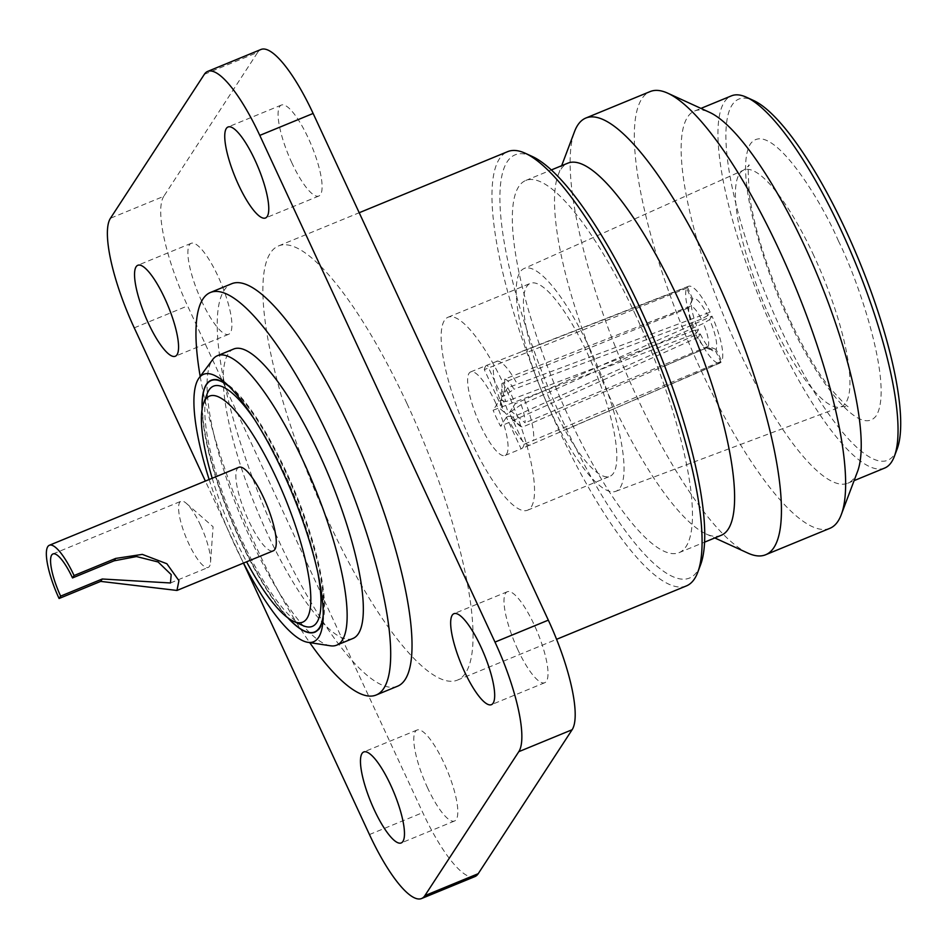 <?xml version="1.0" encoding="UTF-8"?>
<svg xmlns="http://www.w3.org/2000/svg" width="948" height="948" viewBox="0 0 948 948"><rect width="100%" height="100%" fill="white"/><g stroke="black" fill="none" stroke-linecap="round" stroke-linejoin="round"><path stroke-width="0.71" stroke-dasharray="4.74 3.56" d="M691.922 300.078L689.042 307.685L501.93 383.454L501.445 400.305L498.98 401.253L493.126 410.223L696.425 333.198A41.487 10.523 67.6 0 1 686.648 288.192L691.922 300.078A28.322 7.193 -112.4 0 0 691.862 300.196A28.322 7.193 -112.4 0 0 698.403 329.928L693.983 330.437A22.361 5.676 67.6 0 1 689.042 307.685M693.983 330.437L505.877 401.632A25.94 6.577 67.6 0 1 501.93 383.454M505.877 401.632L501.445 400.305M504.786 379.07L504.383 395.802L501.954 396.702L507.808 387.732L710.147 312.153L707.765 315.577A28.322 7.193 -112.4 0 0 692.656 298.94L689.848 306.453L504.786 379.07A25.94 6.577 -112.4 0 1 513.982 389.201L504.383 395.802M707.765 315.577L701.354 319.144A22.361 5.676 -112.4 0 0 690.191 306.263A22.361 5.676 -112.4 0 0 689.848 306.453M701.354 319.144L513.982 389.201M521.151 404.642L509.372 412.7L524.043 444.304L721.784 361.164L716.107 349.445A28.322 7.193 -112.4 0 0 709.625 319.594L703.369 323.469L521.151 404.642A25.94 6.577 -112.4 0 1 525.109 422.82L511.742 411.657M716.107 349.445L708.31 346.221A22.361 5.676 -112.4 0 0 703.369 323.469M708.31 346.221L525.109 422.82M513.046 417.073L508.803 416.172L522.241 427.204L707.504 347.454L715.361 350.582L721.037 362.302A41.487 10.523 67.6 0 1 720.042 363.025A41.487 10.523 67.6 0 1 698.273 337.204L700.264 333.945L695.998 334.774L513.046 417.073A25.94 6.577 -112.4 0 0 519.54 425.64A25.94 6.577 -112.4 0 0 522.241 427.204M695.998 334.774A22.361 5.676 -112.4 0 0 705.513 347.478A22.361 5.676 -112.4 0 0 707.208 347.62A22.361 5.676 -112.4 0 0 707.504 347.454M700.264 333.945A28.322 7.193 -112.4 0 0 712.671 350.76A28.322 7.193 -112.4 0 0 715.361 350.582M698.403 329.928L696.425 333.198M498.98 401.253L484.321 369.649L686.648 288.192M501.954 396.702L487.284 365.099L687.383 287.054A41.487 10.523 67.6 0 1 688.473 286.296A41.487 10.523 67.6 0 1 710.147 312.153M692.656 298.94L687.383 287.054M509.372 412.7L515.238 403.73L712.007 316.146A41.487 10.523 67.6 0 1 721.784 361.164M709.625 319.594L712.007 316.146M720.042 363.025L521.08 448.854L506.41 417.25L508.803 416.172M698.273 337.204L500.556 426.233A45.172 11.459 67.6 0 1 493.126 410.223M506.41 417.25L500.556 426.233M565.719 429.764L721.037 362.302M507.453 414.015A7.868 1.991 67.6 0 1 506.007 413.802A7.868 1.991 67.6 0 1 502.333 407.735A7.868 1.991 67.6 0 1 500.674 400.838A7.868 1.991 67.6 0 1 504.988 403.955A7.868 1.991 67.6 0 1 507.453 414.015M502.582 406.68A45.172 11.459 67.6 0 1 493.683 365.679M496.539 361.283A45.172 11.459 67.6 0 1 517.288 384.153M524.445 399.594A45.172 11.459 67.6 0 1 533.357 440.607M530.489 444.991A45.172 11.459 67.6 0 1 509.751 422.121M484.321 369.649A45.172 11.459 67.6 0 1 486.999 365.205A45.172 11.459 67.6 0 1 487.284 365.099M507.808 387.732A45.172 11.459 67.6 0 1 511.671 395.494A45.172 11.459 67.6 0 1 515.238 403.73M524.043 444.304A45.172 11.459 67.6 0 1 521.364 448.748A45.172 11.459 67.6 0 1 521.08 448.854M495.33 402.225A45.172 11.459 67.6 0 1 505.023 455.478A45.172 11.459 67.6 0 1 477.235 418.068A45.172 11.459 67.6 0 1 470.646 371.924A45.172 11.459 67.6 0 1 495.33 402.225M505.13 387.187A104.351 26.485 -112.4 0 0 448.131 317.201A104.351 26.485 -112.4 0 0 463.347 423.78A104.351 26.485 -112.4 0 0 527.538 510.214A104.351 26.485 -112.4 0 0 505.13 387.187M587.416 353.331A104.351 26.485 67.6 0 1 609.825 476.358A104.351 26.485 67.6 0 1 545.633 389.924A104.351 26.485 67.6 0 1 530.418 283.345A104.351 26.485 67.6 0 1 587.416 353.331M590.094 349.243A120.455 30.561 -112.4 0 0 524.066 268.545A120.455 30.561 -112.4 0 0 541.853 391.477A120.455 30.561 -112.4 0 0 615.726 491.337A120.455 30.561 -112.4 0 0 590.094 349.243M838.53 241.195C820.85 199.412 769.788 117.422 750.342 144.001C732.65 174.361 768.496 279.601 788.203 318.338C805.883 360.133 856.933 442.112 876.39 415.544C894.071 385.184 858.224 279.933 838.53 241.195M897.092 449.103A195.3 49.557 67.6 0 1 780.986 329.394A195.3 49.557 67.6 0 1 753.684 100.547M884.603 468.087A201.26 51.074 67.6 0 1 774.67 333.104A201.26 51.074 67.6 0 1 731.453 95.843M857.502 471.606A201.26 51.074 67.6 0 1 847.796 483.231A201.26 51.074 67.6 0 1 737.864 348.248A201.26 51.074 67.6 0 1 694.647 110.987A201.26 51.074 67.6 0 1 709.72 112.409M829.867 528.332A236.147 59.925 67.6 0 1 700.868 369.957A236.147 59.925 67.6 0 1 650.162 91.565M747.901 553.111A236.147 59.925 67.6 0 1 620.324 359.197A236.147 59.925 67.6 0 1 574.5 131.642M721.108 535.347A201.26 51.074 67.6 0 1 706.035 533.937A201.26 51.074 67.6 0 1 597.299 368.665A201.26 51.074 67.6 0 1 558.254 174.728A201.26 51.074 67.6 0 1 567.959 163.115M635.753 315.423A201.26 51.074 -112.4 0 0 525.82 180.452A201.26 51.074 -112.4 0 0 555.161 386.002A201.26 51.074 -112.4 0 0 678.969 552.696A201.26 51.074 -112.4 0 0 635.753 315.423M700.501 564.984A228.835 58.065 67.6 0 1 564.463 424.716A228.835 58.065 67.6 0 1 532.456 156.562M686.399 585.911A234.808 59.582 67.6 0 1 558.135 428.425A234.808 59.582 67.6 0 1 507.725 151.621M406.882 403.362A234.808 59.582 -112.4 0 0 278.617 245.888A234.808 59.582 -112.4 0 0 312.852 485.696A234.808 59.582 -112.4 0 0 457.291 680.166A234.808 59.582 -112.4 0 0 406.882 403.362M291.948 163.044A49.201 12.49 67.6 0 1 281.378 105.05A49.201 12.49 67.6 0 1 311.643 145.791A49.201 12.49 67.6 0 1 318.812 196.035A49.201 12.49 67.6 0 1 291.948 163.044M201.746 301.322A49.201 12.49 67.6 0 1 191.176 243.316A49.201 12.49 67.6 0 1 221.441 284.068A49.201 12.49 67.6 0 1 228.622 334.312A49.201 12.49 67.6 0 1 201.746 301.322M427.655 788.013A49.201 12.49 67.6 0 1 417.096 730.007A49.201 12.49 67.6 0 1 447.361 770.76A49.201 12.49 67.6 0 1 454.53 821.004A49.201 12.49 67.6 0 1 427.655 788.013M517.857 649.736A49.201 12.49 67.6 0 1 507.299 591.742A49.201 12.49 67.6 0 1 537.552 632.482A49.201 12.49 67.6 0 1 544.733 682.726A49.201 12.49 67.6 0 1 517.857 649.736M204.353 74.311L257.702 52.365L163.791 196.319L110.454 218.265M257.702 52.365A95.416 24.21 67.6 0 1 261.008 49.462M474.912 876.592A95.416 24.21 67.6 0 1 422.784 812.602L187.586 305.908A95.416 24.21 67.6 0 1 163.791 196.319M243.446 563.1L205.372 481.074M397.437 686.257A217.661 55.233 67.6 0 1 263.532 505.983A217.661 55.233 67.6 0 1 231.798 283.689M200.194 376.427A217.661 55.233 -112.4 0 0 309.712 642.602M352.834 638.514A156.538 39.721 67.6 0 1 256.541 508.863A156.538 39.721 67.6 0 1 233.718 348.994M330.39 645.789A156.538 39.721 67.6 0 1 240.354 515.522A156.538 39.721 67.6 0 1 212.648 359.612M209.153 479.522A144.582 36.688 -112.4 0 0 234.606 544.768A144.582 36.688 -112.4 0 0 243.529 563.065M200.526 525.263A35.775 9.077 67.6 0 1 210.539 562.259A35.775 9.077 67.6 0 1 208.204 567.437A35.775 9.077 67.6 0 1 186.199 537.812A35.775 9.077 67.6 0 1 180.985 501.267A35.775 9.077 67.6 0 1 186.282 503.305A35.775 9.077 67.6 0 1 200.526 525.263M323.185 616.378A136.192 34.555 -112.4 0 0 323.588 612.467A136.192 34.555 -112.4 0 0 285.478 471.642A136.192 34.555 -112.4 0 0 231.265 388.076A136.192 34.555 -112.4 0 0 228.231 385.575M202.078 409.394A136.192 34.555 -112.4 0 0 287.848 617.871M207.031 383.502A136.512 34.638 67.6 0 1 207.209 383.253A136.512 34.638 67.6 0 1 286.035 471.357A136.512 34.638 67.6 0 1 320.08 628.145A136.512 34.638 67.6 0 1 309.901 632.826A136.512 34.638 67.6 0 1 309.593 632.778M304.462 631.013A136.512 34.638 67.6 0 1 231.371 519.22A136.512 34.638 67.6 0 1 204.626 388.36M288.346 618.226A135.931 34.495 67.6 0 1 202.173 408.789M229.132 386.476A135.931 34.495 67.6 0 1 294.804 493.126A135.931 34.495 67.6 0 1 323.209 615.11M238.884 467.281A45.172 11.459 -112.4 0 0 245.473 513.425A45.172 11.459 -112.4 0 0 273.261 550.835M254.822 419.928A129.888 32.955 67.6 0 1 284.436 473.242A129.888 32.955 67.6 0 1 317.912 573.267M302.602 625.443A129.888 32.955 67.6 0 1 232.426 518.793A129.888 32.955 67.6 0 1 207.221 393.633M212.222 478.254A122.245 31.023 -112.4 0 0 246.599 561.797M813.882 255.77A127.956 32.469 -112.4 0 0 743.742 170.048A127.956 32.469 -112.4 0 0 771.459 320.803A127.956 32.469 -112.4 0 0 841.113 406.716A127.956 32.469 -112.4 0 0 813.882 255.77M369.447 834.548L422.784 812.602M134.249 327.854L187.586 305.908M690.428 304.012L691.862 300.196M690.191 306.263L639.284 326.159M511.114 418.269L519.54 425.64M707.208 347.62L663.873 366.366M705.513 347.478L712.671 350.76M500.674 400.838L500.117 408.647L506.007 413.802M688.473 286.296L518.568 352.668M505.023 455.478L521.364 448.748M470.646 371.924L486.999 365.205M527.538 510.214L609.825 476.358M448.131 317.201L530.418 283.345M615.726 491.337L841.113 406.716L848.436 406.218C848.993 408.576 842.559 402.177 829.145 387.021C815.707 369.542 802.162 346.221 788.499 317.082C767.785 271.436 754.762 230.779 749.441 195.098C747.901 172.892 747.854 162.938 749.299 165.248L743.742 170.048L524.066 268.545M847.796 483.231L854.101 480.636M694.647 110.987L700.951 108.392M706.035 533.937L714.804 537.943M558.254 174.728L561.654 165.71M678.969 552.696L704.53 542.173M525.82 180.452L551.38 169.929M457.291 680.166L556.571 639.319M278.617 245.888L359.209 212.731M507.299 591.742L453.95 613.688M544.733 682.726L491.384 704.684M417.096 730.007L363.759 751.965M454.53 821.004L401.194 842.95M191.176 243.316L137.839 265.274M228.622 334.312L175.273 356.258M281.378 105.05L228.041 126.996M318.812 196.035L265.476 217.993M210.539 562.259L213.075 526.756L186.282 503.305M231.265 388.076L224.984 382.577M323.588 612.467L322.995 620.798M170.462 582.973L208.204 567.437M52.958 553.94L180.985 501.267M309.285 632.731L309.901 632.826"/><path stroke-width="1.42" d="M700.951 108.392L731.453 95.843A201.26 51.074 67.6 0 1 746.526 97.265L753.684 100.547A195.3 49.557 67.6 0 1 859.196 260.913A195.3 49.557 67.6 0 1 897.092 449.103L894.308 456.474A201.26 51.074 67.6 0 1 884.603 468.087L854.101 480.636M746.526 97.265A201.26 51.074 67.6 0 1 841.386 230.826A201.26 51.074 67.6 0 1 894.308 456.474M561.654 165.71L574.5 131.642A236.147 59.925 67.6 0 1 585.888 118.014L650.162 91.565A236.147 59.925 67.6 0 1 667.854 93.236L709.72 112.409A201.26 51.074 67.6 0 1 818.456 277.681A201.26 51.074 67.6 0 1 857.502 471.606L841.255 514.693A236.147 59.925 67.6 0 1 829.867 528.332L765.593 554.77A236.147 59.925 67.6 0 1 747.901 553.111L714.804 537.943M667.854 93.236A236.147 59.925 67.6 0 1 779.161 249.94A236.147 59.925 67.6 0 1 841.255 514.693M585.888 118.014A236.147 59.925 67.6 0 1 714.887 276.389A236.147 59.925 67.6 0 1 765.593 554.77M551.38 169.929L567.959 163.115A201.26 51.074 67.6 0 1 677.891 298.087A201.26 51.074 67.6 0 1 721.108 535.347L704.53 542.173M359.209 212.731L507.725 151.621A234.808 59.582 67.6 0 1 525.299 153.28L532.456 156.562A228.835 58.065 67.6 0 1 656.099 344.48A228.835 58.065 67.6 0 1 700.501 564.984L697.728 572.355A234.808 59.582 67.6 0 1 686.399 585.911L556.571 639.319M525.299 153.28A234.808 59.582 67.6 0 1 635.978 309.095A234.808 59.582 67.6 0 1 697.728 572.355M205.372 481.074L134.249 327.854A95.416 24.21 67.6 0 1 110.454 218.265L204.353 74.311A95.416 24.21 67.6 0 1 207.659 71.408L261.008 49.462A95.416 24.21 67.6 0 1 313.124 113.452L548.323 620.146A95.416 24.21 67.6 0 1 572.118 729.735L518.781 751.681L424.87 895.635A95.416 24.21 67.6 0 1 421.564 898.538A95.416 24.21 67.6 0 1 369.447 834.548L243.446 563.1M424.87 895.635L478.219 873.689L572.118 729.735M478.219 873.689A95.416 24.21 67.6 0 1 474.912 876.592L421.564 898.538M207.659 71.408A95.416 24.21 67.6 0 1 259.788 135.398L494.986 642.092A95.416 24.21 67.6 0 1 518.781 751.681M464.52 671.682A49.201 12.49 -112.4 0 0 491.384 704.684A49.201 12.49 -112.4 0 0 484.215 654.428A49.201 12.49 -112.4 0 0 453.95 613.688A49.201 12.49 -112.4 0 0 464.52 671.682M374.318 809.959A49.201 12.49 -112.4 0 0 401.194 842.95A49.201 12.49 -112.4 0 0 394.013 792.706A49.201 12.49 -112.4 0 0 363.759 751.965A49.201 12.49 -112.4 0 0 374.318 809.959M148.398 323.268A49.201 12.49 -112.4 0 0 175.273 356.258A49.201 12.49 -112.4 0 0 168.104 306.014A49.201 12.49 -112.4 0 0 137.839 265.274A49.201 12.49 -112.4 0 0 148.398 323.268M238.6 184.99A49.201 12.49 -112.4 0 0 265.476 217.993A49.201 12.49 -112.4 0 0 258.306 167.737A49.201 12.49 -112.4 0 0 228.041 126.996A49.201 12.49 -112.4 0 0 238.6 184.99M210.456 292.47L231.798 283.689A217.661 55.233 67.6 0 1 350.689 429.669A217.661 55.233 67.6 0 1 397.437 686.257L376.095 695.038A217.661 55.233 -112.4 0 0 329.359 438.438A217.661 55.233 -112.4 0 0 210.456 292.47A217.661 55.233 -112.4 0 0 200.194 376.427M309.712 642.602A217.661 55.233 -112.4 0 0 376.095 695.038M199.056 377.979L212.648 359.612A156.538 39.721 67.6 0 1 217.53 355.654L233.718 348.994A156.538 39.721 67.6 0 1 319.227 453.974A156.538 39.721 67.6 0 1 352.834 638.514L336.647 645.173A156.538 39.721 67.6 0 1 330.39 645.789L307.816 642.317A144.582 36.688 -112.4 0 0 322.995 620.798A144.582 36.688 -112.4 0 0 282.54 471.286A144.582 36.688 -112.4 0 0 224.984 382.577A144.582 36.688 -112.4 0 0 199.056 377.979A144.582 36.688 -112.4 0 0 209.153 479.522M217.53 355.654A156.538 39.721 67.6 0 1 303.028 460.633A156.538 39.721 67.6 0 1 336.647 645.173M243.529 563.065A144.582 36.688 -112.4 0 0 307.816 642.317M228.231 385.575A136.192 34.555 -112.4 0 0 206.842 383.739A136.192 34.555 -112.4 0 0 202.078 409.394M287.848 617.871A136.192 34.555 -112.4 0 0 309.285 632.731A136.192 34.555 -112.4 0 0 323.185 616.378M60.648 596.114A35.775 9.077 67.6 0 1 52.958 553.94A35.775 9.077 67.6 0 1 72.51 577.936L74.062 575.543A45.172 11.459 -112.4 0 0 49.391 545.254A45.172 11.459 -112.4 0 0 59.084 598.508L60.648 596.114L102.242 579.003L100.689 581.385L176.956 590.45L178.935 580.662L166.848 563.74L142.319 554.39L115.656 558.431L74.062 575.543M115.656 558.431L114.104 560.825L72.51 577.936M114.104 560.825L136.488 556.559L158.115 561.974L171.197 574.618L170.462 582.973L102.242 579.003M309.593 632.778A136.512 34.638 67.6 0 1 304.462 631.013L303.787 630.681A135.931 34.495 67.6 0 1 288.346 618.226M202.173 408.789A135.931 34.495 67.6 0 1 204.377 389.071L204.626 388.36A136.512 34.638 67.6 0 1 207.031 383.502M59.084 598.508L100.689 581.385M323.209 615.11A135.931 34.495 67.6 0 1 319.334 627.825A135.931 34.495 67.6 0 1 303.787 630.681M204.377 389.071A135.931 34.495 67.6 0 1 229.132 386.476M176.956 590.462L273.261 550.835A45.172 11.459 -112.4 0 0 263.556 497.582A45.172 11.459 -112.4 0 0 238.884 467.281L49.391 545.254M317.912 573.267A129.888 32.955 67.6 0 1 302.602 625.443L293.43 621.248A122.245 31.023 -112.4 0 0 276.33 477.993A122.245 31.023 -112.4 0 0 203.666 403.066A122.245 31.023 -112.4 0 0 212.222 478.254M203.666 403.066L207.221 393.633A129.888 32.955 67.6 0 1 254.822 419.928M246.599 561.797A122.245 31.023 -112.4 0 0 293.43 621.248M259.788 135.398L313.124 113.452M494.986 642.092L548.323 620.146"/></g></svg>
